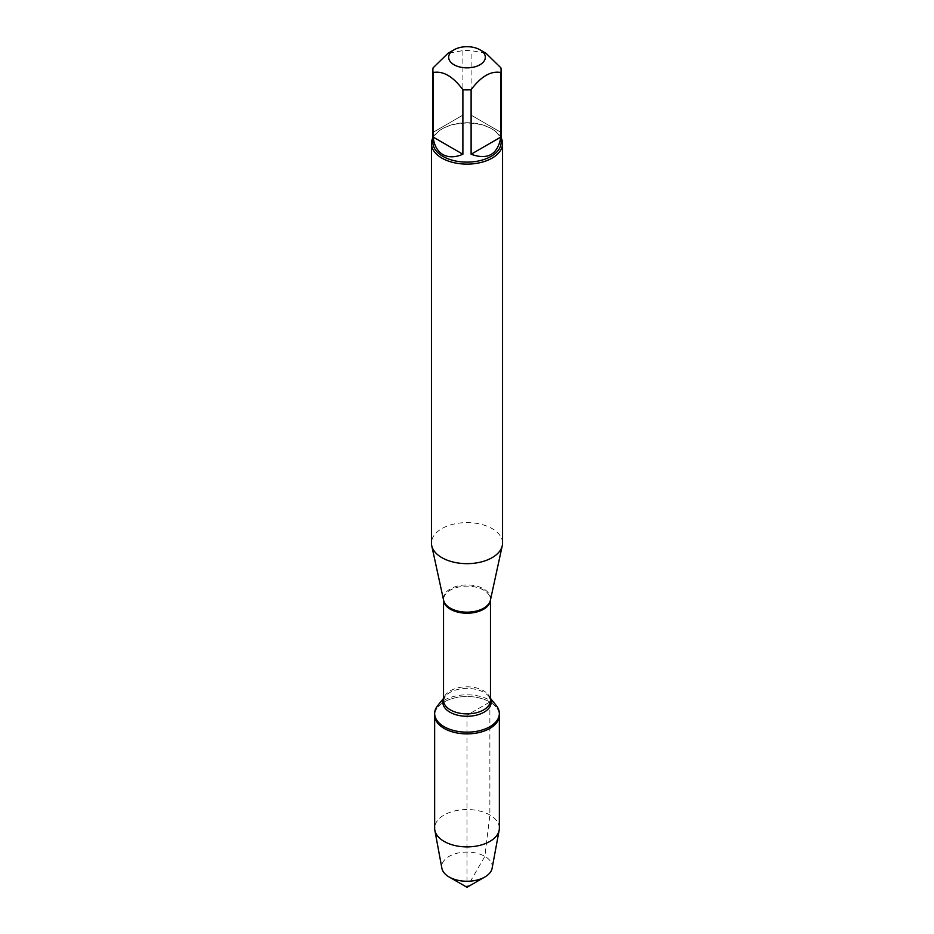<?xml version="1.0" encoding="UTF-8"?>
<svg xmlns="http://www.w3.org/2000/svg" width="934" height="934" viewBox="0 0 934 934"><rect width="100%" height="100%" fill="white"/><g stroke="black" fill="none" stroke-linecap="round" stroke-linejoin="round"><path stroke-width="0.7" stroke-dasharray="4.67 3.5" d="M437.719 705.555A32.351 18.68 180 0 1 489.871 700.278A32.351 18.68 180 0 1 496.281 705.555M489.871 702.006A32.351 18.68 0 0 0 454.624 697.955A32.351 18.68 0 0 0 434.649 715.211A32.351 18.68 180 0 1 467 696.53A32.351 18.68 180 0 1 499.351 715.211A32.351 18.68 0 0 0 489.871 702.006L467 715.211L467 887.3L484.863 856.361L489.871 815.008L489.871 702.006M485.995 53.285L471.11 50.623A34.126 19.707 0 0 0 462.89 50.623L448.005 53.285M432.874 142.423A34.126 19.707 180 0 1 442.868 128.495A34.126 19.707 180 0 1 491.132 128.495A34.126 19.707 180 0 1 501.126 142.423M462.89 50.623L462.89 115.127L433.119 132.313L433.119 67.808M500.881 67.808L500.881 132.313L471.11 115.127L471.11 50.623M502.55 543.133A35.55 20.525 0 0 0 467 522.608A35.55 20.525 0 0 0 431.45 543.133M432.874 137.835A35.55 20.525 180 0 1 441.864 129.079A35.55 20.525 180 0 1 492.136 129.067A35.55 20.525 180 0 1 492.136 129.079A35.55 20.525 180 0 1 501.126 137.835M433.119 132.313L462.89 115.127M471.11 115.127L500.881 132.313M499.351 828.213A32.351 18.68 0 0 0 467 809.533A32.351 18.68 0 0 0 434.649 828.213M492.125 868.223A25.265 14.582 0 0 0 484.863 856.361A25.265 14.582 0 0 0 456.107 853.513A25.265 14.582 0 0 0 441.875 868.223M490.397 600.247A23.583 13.613 0 0 0 483.672 588.922A23.583 13.613 0 0 0 456.633 586.318A23.583 13.613 0 0 0 443.603 600.247L443.533 599.663A23.467 13.543 180 0 1 458.022 587.147A23.467 13.543 180 0 1 483.59 590.09A23.467 13.543 180 0 1 490.467 599.663A23.467 13.543 180 0 1 490.455 599.978L490.397 600.247M490.467 698.387L488.856 696.414L490.467 700.337A23.467 13.543 0 0 0 483.59 690.763A23.467 13.543 0 0 0 458.022 687.821A23.467 13.543 0 0 0 443.533 700.337L445.144 696.414A24.144 13.94 180 0 1 484.069 692.479A24.144 13.94 180 0 1 488.856 696.414A24.144 13.94 180 0 1 490.467 699.052M443.533 699.052A24.144 13.94 180 0 1 445.144 696.414L443.533 698.387M442.868 128.495L441.864 129.079M491.132 128.495L492.136 129.079"/><path stroke-width="1.4" d="M490.467 698.387L496.281 705.555A32.351 18.68 180 0 1 499.351 713.494A32.351 18.68 180 0 1 467 732.163A32.351 18.68 180 0 1 434.649 713.494A32.351 18.68 180 0 1 437.719 705.555L443.533 698.387M467 887.3L449.137 876.991A25.265 14.582 0 0 0 484.863 876.991L467 887.3L449.137 876.991A25.265 14.582 0 0 1 441.875 868.223L434.835 830.198A32.351 18.68 0 0 1 434.649 828.213L434.649 715.211A32.351 18.68 0 0 0 467 733.879A32.351 18.68 0 0 0 499.351 715.211A32.351 18.68 180 0 1 479.376 732.466A32.351 18.68 180 0 1 444.129 728.415A32.351 18.68 180 0 1 434.649 715.211L434.649 713.494M485.19 56.005A18.33 10.578 0 0 0 479.959 49.794A18.33 10.578 0 0 0 454.041 49.794A18.33 10.578 0 0 0 454.041 64.761A18.33 10.578 0 0 0 475.021 66.793A18.33 10.578 0 0 0 485.19 56.005M454.041 49.794L448.005 53.285L433.119 67.808A34.126 19.707 0 0 0 432.874 70.178A34.126 19.707 0 0 0 433.119 72.548C443.043 70.645 452.967 76.378 462.89 89.746A34.126 19.707 0 0 0 471.11 89.746C481.033 76.378 490.957 70.645 500.881 72.548A34.126 19.707 0 0 0 501.126 70.178A34.126 19.707 0 0 0 500.881 67.808L485.995 53.285L479.959 49.794M501.126 70.178L501.126 142.423A34.126 19.707 180 0 1 480.064 160.625A34.126 19.707 180 0 1 442.868 156.352A34.126 19.707 180 0 1 432.874 142.423L432.874 70.178M433.119 72.548L433.119 137.053C434.147 145.424 437.392 151.261 442.868 154.554C448.46 157.648 455.138 157.542 462.89 154.25L462.89 89.746M471.11 89.746L471.11 154.25C487.817 160.263 497.74 154.542 500.881 137.053L500.881 72.548M431.45 143.591L431.45 543.133A35.55 20.525 0 0 0 431.73 545.689A35.55 20.525 0 0 0 441.864 557.645A35.55 20.525 0 0 0 478.523 562.548A35.55 20.525 0 0 0 502.27 545.689A35.55 20.525 0 0 0 502.55 543.133L502.55 143.591A35.55 20.525 180 0 1 480.601 162.551A35.55 20.525 180 0 1 441.864 158.103A35.55 20.525 180 0 1 431.45 143.591A35.55 20.525 180 0 1 432.874 137.835M501.126 137.835A35.55 20.525 180 0 1 502.55 143.591M500.881 137.053L471.11 154.25M462.89 154.25L433.119 137.053M434.835 830.198A32.351 18.68 0 0 0 444.129 841.417A32.351 18.68 0 0 0 477.764 845.83A32.351 18.68 0 0 0 499.165 830.198A32.351 18.68 0 0 0 499.351 828.213L499.351 713.494M484.863 876.991A25.265 14.582 0 0 0 492.125 868.223L499.165 830.198M431.73 545.689L443.603 600.247A23.583 13.613 0 0 0 450.328 608.174A23.583 13.613 0 0 0 474.647 611.431A23.583 13.613 0 0 0 490.397 600.247L502.27 545.689M490.455 599.978A23.467 13.543 180 0 1 467 613.218A23.467 13.543 180 0 1 443.545 599.978L443.533 700.337A23.467 13.543 0 0 0 467 713.88A23.467 13.543 0 0 0 490.467 700.337L490.467 599.955M490.467 699.052A24.144 13.94 180 0 1 467 716.273A24.144 13.94 180 0 1 443.533 699.052"/></g></svg>
